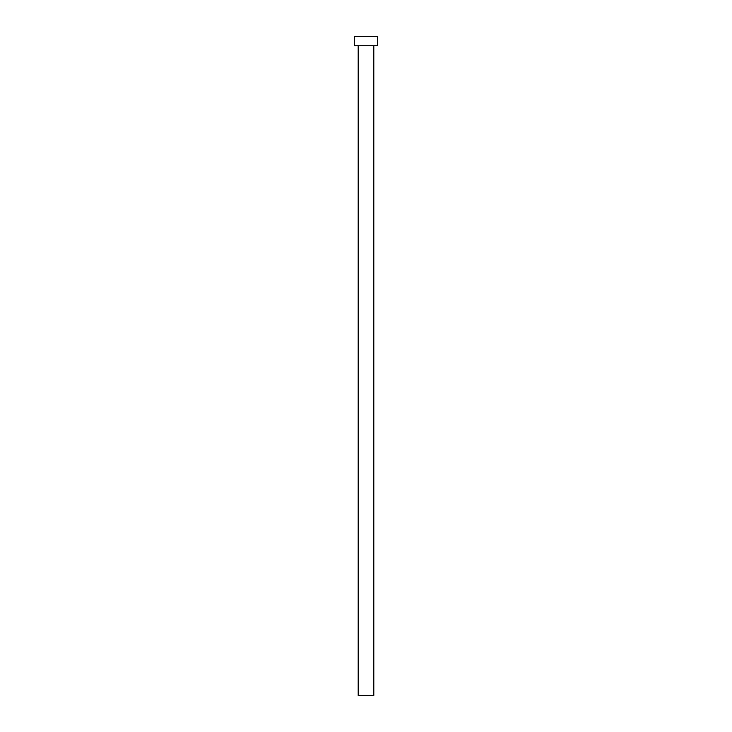 <?xml version="1.0" encoding="UTF-8"?>
<svg xmlns="http://www.w3.org/2000/svg" width="732" height="732" viewBox="0 0 732 732"><rect width="100%" height="100%" fill="white"/><g stroke="black" fill="none" stroke-linecap="round" stroke-linejoin="round"><path stroke-width="1.1" d="M373.796 45.695L373.796 695.4L358.204 695.4L358.204 45.695M377.694 45.695L354.306 45.695L354.306 36.6L377.694 36.6L377.694 45.695"/></g></svg>
